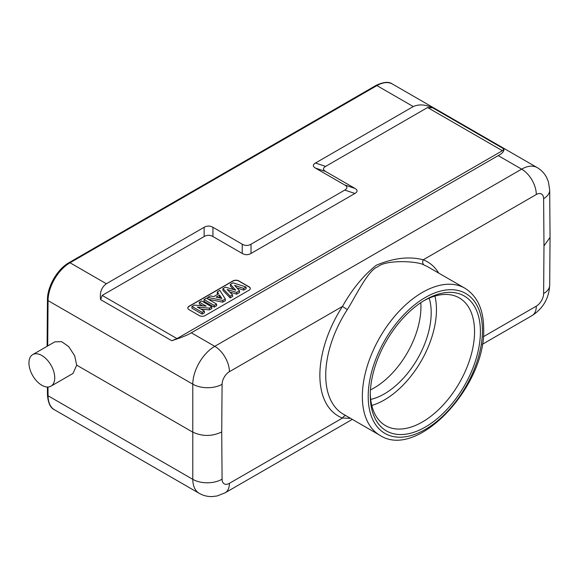<?xml version="1.0" encoding="UTF-8"?>
<svg xmlns="http://www.w3.org/2000/svg" width="579" height="579" viewBox="0 0 579 579"><rect width="100%" height="100%" fill="white"/><g stroke="black" fill="none" stroke-linecap="round" stroke-linejoin="round"><path stroke-width="0.87" d="M550.05 237.528L549.688 285.237A20.714 11.855 -179.6 0 1 543.623 293.539L543.985 245.901L550.05 237.39M350.527 418.335L342.471 418.06L229.407 483.335A20.714 11.964 -120 0 1 225.115 492.823L352.322 419.377M345.96 415.7A4.14 3.373 -68.8 0 0 342.471 418.06A89.079 51.43 -60 0 1 319.869 374.497A89.079 51.43 -60 0 1 342.471 306.421C352.307 289.022 363.583 275.293 376.299 265.233C393.604 257.966 409.244 256.15 423.235 259.797L536.299 194.515A10.357 5.978 120 0 1 543.623 198.669A20.714 12.065 -0.4 0 0 549.688 190.057L550.05 237.361M106.355 283.746L204.141 227.294C207.072 225.644 210.003 225.644 212.934 227.294L242.232 244.208C245.156 245.851 248.087 245.851 251.018 244.208L344.766 190.078C347.617 188.392 347.617 186.699 344.766 185.005L315.468 168.091C312.617 166.397 312.617 164.711 315.468 163.017L413.254 106.565C419.015 104.017 425.529 104.459 432.81 107.875L427.591 107.528L502.406 150.721L503.925 148.941C504.287 151.191 502.384 153.413 498.215 155.613L191.316 332.802C187.994 334.923 181.473 337.564 171.768 340.713L176.979 338.599L102.172 295.406L100.645 299.647C99.552 292.663 101.463 287.358 106.355 283.746L70.03 262.772A31.071 17.942 120 0 0 48.057 300.61L192.785 384.166A20.714 11.855 0.4 0 0 222.083 384.311A10.357 5.978 120 0 1 229.407 371.704L342.471 306.421L347.277 309.627C355.122 297.425 368.135 269.727 377.921 266.731C385.918 259.464 418.262 260.97 424.284 265.168A4.14 3.373 111.2 0 1 423.235 259.797A89.079 51.43 -60 0 1 438.744 273.122M480.411 331.651A77.89 44.974 -60 0 1 425.333 427.049A77.89 44.974 -60 0 1 370.256 395.254A77.89 44.974 -60 0 1 425.333 299.857A77.89 44.974 -60 0 1 480.411 331.651M423.85 300.733A73.75 42.578 -60 0 1 459.277 297.896A73.75 42.578 -60 0 1 474.548 331.651A73.75 42.578 -60 0 1 442.356 405.872A73.75 42.578 -60 0 1 385.527 425.63A73.75 42.578 -60 0 1 370.278 393.525M371.783 405.459A73.75 42.578 120 0 0 436.465 309.664A73.75 42.578 120 0 0 434.938 296.072M429.169 298.149A66.288 38.272 -60 0 1 431.189 312.711A66.288 38.272 -60 0 1 370.698 399.43M420.795 302.687A66.288 38.272 -60 0 1 420.94 306.79A66.288 38.272 -60 0 1 370.444 389.906M222.083 384.311L221.721 431.956C211.957 436.588 202.187 436.588 192.423 431.956L76.703 365.146L74.662 355.745L68.662 346.539L61.577 341.646L54.781 341.871L32.728 354.601A18.231 10.523 60 0 1 46.776 359.487A18.231 10.523 60 0 1 54.73 377.826A18.231 10.523 -120 0 1 50.952 386.171A18.231 10.523 -120 0 1 36.904 381.293A18.231 10.523 -120 0 1 28.95 362.946A18.231 10.523 60 0 1 32.728 354.601M50.952 386.171L73.005 373.441L76.703 365.146M102.172 295.406L204.141 236.536C207.072 234.886 210.003 234.886 212.934 236.536L242.232 253.45C245.156 255.093 248.087 255.093 251.018 253.45L354.913 193.466C357.764 191.772 357.764 190.078 354.913 188.392L325.615 171.478C322.771 169.785 322.771 168.091 325.615 166.397L427.591 107.528M502.406 150.721L176.979 338.599M249.093 290.202A4.14 2.396 0 0 0 250.302 288.508A4.14 2.396 0 0 0 249.093 286.822L238.838 280.902A4.14 2.396 0 0 0 232.975 280.902L189.036 306.269A4.14 2.396 0 0 0 187.82 307.963A4.14 2.396 0 0 0 189.036 309.656L199.285 315.577A4.14 2.396 0 0 0 205.147 315.577L249.093 290.202M250.302 288.595A4.14 2.396 0 0 0 249.093 286.989L238.838 281.068A4.14 2.396 0 0 0 232.975 281.068L189.036 306.443A4.14 2.396 0 0 0 187.82 308.05M236.825 287.828L243.636 290.137L246.162 288.682L246.039 286.996L233.004 282.805L230.413 284.303L230.319 285.983L233.54 289.558M230.413 284.303L235.733 290.217L225.484 287.148L222.944 288.61L222.857 290.296L230.145 297.924L232.628 296.491L232.534 294.798L227.142 289.478L236.623 292.431L239.482 290.788L234.575 285.331L243.629 288.393L246.039 286.996M229.725 292.019L236.637 294.175L239.568 292.489L239.482 290.788M208.194 299.198L222.77 302.18L225.376 300.682L225.296 298.974L219.846 290.397L217.349 291.845L218.667 293.77L213.723 296.622L210.329 295.891L207.767 297.374L222.756 300.443L225.296 298.974M217.349 291.845L217.263 293.524L217.784 294.284M204.04 299.524L203.938 301.218L214.194 307.138L216.655 305.712L216.553 304.026L206.399 298.163L204.04 299.524L214.194 305.386L216.553 304.026M199.379 302.216L206.167 306.139L194.385 305.104L191.989 306.486L202.136 312.342L204.329 311.082L197.374 307.065L209.395 308.158L211.719 306.812L201.564 300.957L199.379 302.216L199.277 303.91L202.592 305.821M191.989 306.486L191.888 308.173L202.136 314.093L204.43 312.776L204.329 311.082M200.935 309.121L209.424 309.888L211.82 308.506L211.719 306.812M218.283 297.62L219.557 296.882L220.382 298.091M243.636 290.137L243.629 288.393M236.637 294.175L236.623 292.431M230.145 297.924L230.167 296.166L232.534 294.798M222.944 288.61L230.167 296.166M216.097 297.128L219.586 295.116L221.844 298.417L216.097 297.128M207.651 298.88L207.767 297.374M222.77 302.18L222.756 300.443M219.557 296.882L219.586 295.116M214.194 307.138L214.194 305.386M209.424 309.888L209.395 308.158M202.136 314.093L202.136 312.342M543.985 245.901L543.623 198.669M483.299 336.754L536.299 306.153A10.357 5.978 120 0 0 543.623 293.539M536.299 306.153A20.714 11.964 60 0 1 532.007 315.635L482.293 344.339M221.721 431.956L222.083 479.18A10.357 5.978 120 0 0 229.407 483.335M498.215 155.613L521.65 169.148A20.714 11.964 60 0 1 536.299 194.515M392.461 84.049A31.071 17.942 120 0 0 376.929 85.591A2.07 1.194 -120 0 0 375.894 85.489C383.399 81.885 388.922 81.407 392.461 84.049L537.189 167.606A31.071 17.942 120 0 0 521.65 169.148L214.758 346.329L191.316 332.802M229.407 371.704A20.714 11.964 -120 0 0 214.758 346.329A31.071 17.942 120 0 0 192.785 384.166L192.785 479.332L48.057 395.775A31.071 17.942 120 0 0 54.491 409.78L199.219 493.33C203.229 495.61 207.535 496.695 212.131 496.587L217.125 495.964L225.115 492.823M424.284 265.168A84.932 49.034 -60 0 1 428.25 267.064L464.872 288.204A84.932 49.034 120 0 0 399.72 310.641A84.932 49.034 120 0 0 362.345 395.681A84.932 49.034 120 0 0 362.345 396.434A84.932 49.034 120 0 0 379.933 435.314L343.318 414.173A84.932 49.034 -60 0 1 325.724 375.293A84.932 49.034 -60 0 1 325.731 374.533A84.932 49.034 -60 0 1 347.277 309.627M482.459 330.471A80.792 46.646 -60 0 1 425.333 429.415A80.792 46.646 -60 0 1 368.201 396.434A80.792 46.646 -60 0 1 425.333 297.483A80.792 46.646 -60 0 1 482.459 330.471M375.894 85.489L68.995 262.671A2.07 1.194 -120 0 1 70.03 262.772L376.929 85.591L413.254 106.565M503.925 148.941L432.81 107.875M100.645 299.647L171.768 340.713M47.717 345.945L48.057 300.61A2.07 1.187 -179.6 0 1 47.449 299.763L47.102 346.3M47.992 387.018L48.057 395.775A2.07 1.209 179.6 0 1 47.449 394.929C48.108 403.049 50.453 408 54.491 409.78M222.083 479.18A20.714 12.065 179.6 0 1 192.785 479.332A31.071 17.942 120 0 0 199.219 493.33M315.468 163.017L325.615 166.397M204.141 236.536L204.141 227.294M212.934 227.294L212.934 236.536M242.232 253.45L242.232 244.208M251.018 244.208L251.018 253.45M354.913 193.466L344.766 190.078M344.766 185.005L354.913 188.392M325.615 171.478L315.468 168.091M379.933 435.314C417.43 460.131 485.962 386.128 483.675 328.778C483.566 309.562 477.299 296.035 464.872 288.204M537.189 167.606C541.162 169.944 544.253 173.128 546.46 177.16L548.422 181.792L549.688 190.057M68.995 262.671C57.422 269.069 47.304 286.489 47.449 299.763M47.391 387.025L47.449 394.929M549.688 285.237C548.95 298.373 543.059 308.506 532.007 315.635"/></g></svg>
